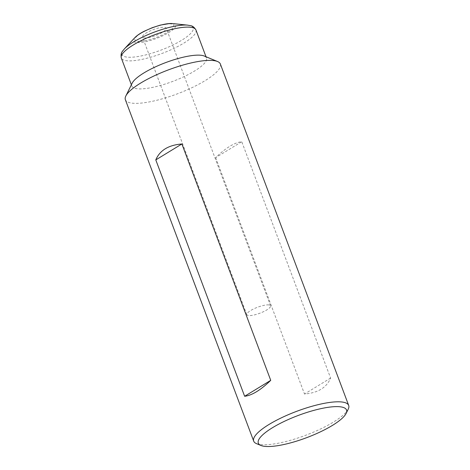 <?xml version="1.0" encoding="UTF-8"?>
<svg xmlns="http://www.w3.org/2000/svg" width="470" height="470" viewBox="0 0 470 470"><rect width="100%" height="100%" fill="white"/><g stroke="black" fill="none" stroke-linecap="round" stroke-linejoin="round"><path stroke-width="0.35" stroke-dasharray="2.35 1.76" d="M267.495 304.871A12.684 3.196 -20.6 0 1 270.573 305.776A12.684 3.196 -20.6 0 1 263.547 311.651A12.684 3.196 -20.6 0 1 249.911 315.599A12.684 3.196 -20.6 0 1 246.826 314.7A12.684 3.196 -20.6 0 1 253.859 308.819A12.684 3.196 -20.6 0 1 267.495 304.871M145.559 37.988A12.684 3.196 -20.6 0 1 142.481 37.089A12.684 3.196 -20.6 0 1 149.507 31.208A12.684 3.196 -20.6 0 1 163.143 27.26A12.684 3.196 -20.6 0 1 166.227 28.165A12.684 3.196 -20.6 0 1 159.195 34.046A12.684 3.196 -20.6 0 1 145.559 37.988M348.223 409.17A50.736 12.79 -20.6 0 1 314.677 431.636A50.736 12.79 -20.6 0 1 266.026 444.749A50.736 12.79 -20.6 0 1 256.514 443.645M220.359 64.014A50.736 12.79 -20.6 0 1 192.236 87.538A50.736 12.79 -20.6 0 1 137.698 103.329A50.736 12.79 -20.6 0 1 125.367 99.722M215.66 157.644L304.507 394.013C317.896 392.938 326.597 387.627 330.61 378.08L241.762 141.711C234.477 142.551 225.776 147.862 215.66 157.644L241.762 141.711M204.268 56.03A39.868 10.046 -20.6 0 1 206.477 57.992A39.868 10.046 -20.6 0 1 184.387 76.475A39.868 10.046 -20.6 0 1 141.529 88.883A39.868 10.046 -20.6 0 1 131.847 86.045A39.868 10.046 -20.6 0 1 132.211 83.114M330.61 378.08L304.507 394.013M195.943 29.968A39.868 10.046 -20.6 0 1 173.853 48.451A39.868 10.046 -20.6 0 1 130.995 60.859A39.868 10.046 -20.6 0 1 121.313 58.022M187.824 25.157A38.052 9.594 -20.6 0 1 179.276 41.683A38.052 9.594 -20.6 0 1 131.183 57.252A38.052 9.594 -20.6 0 1 124.245 49.05M172.484 23.57A22.584 5.693 -20.6 0 1 167.408 33.382A22.584 5.693 -20.6 0 1 138.867 42.617A22.584 5.693 -20.6 0 1 134.749 37.753M139.954 41.413A20.774 5.235 -20.6 0 1 141.153 33.123A20.774 5.235 -20.6 0 1 168.754 23.841A20.774 5.235 -20.6 0 1 167.555 32.124A20.774 5.235 -20.6 0 1 139.954 41.413M270.573 305.776L166.227 28.165M246.826 314.7L142.481 37.089M131.847 86.045L131.377 84.8M206.477 57.992L206.007 56.747"/><path stroke-width="0.7" d="M269.774 446.5A47.112 11.873 -20.6 0 1 260.938 445.472A47.112 11.873 -20.6 0 1 279.274 423.881A47.112 11.873 -20.6 0 1 335.081 406.644A47.112 11.873 -20.6 0 1 346.096 413.465A47.112 11.873 -20.6 0 1 314.947 434.321A47.112 11.873 -20.6 0 1 269.774 446.5M260.938 445.472L256.514 443.645A50.736 12.79 -20.6 0 1 253.7 441.142A50.736 12.79 -20.6 0 1 281.818 417.619A50.736 12.79 -20.6 0 1 336.361 401.832A50.736 12.79 -20.6 0 1 348.687 405.44A50.736 12.79 -20.6 0 1 348.223 409.17L346.096 413.465M253.7 441.142L125.367 99.722A50.736 12.79 -20.6 0 1 125.837 95.986A50.736 12.79 -20.6 0 1 159.383 73.526A50.736 12.79 -20.6 0 1 208.028 60.407A50.736 12.79 -20.6 0 1 217.545 61.517A50.736 12.79 -20.6 0 1 220.359 64.014L348.687 405.44M270.738 380.348C260.621 390.123 251.92 395.435 244.635 396.275L155.787 159.906C159.8 150.359 168.501 145.048 181.89 143.979L270.738 380.348L244.635 396.275M125.837 95.986L132.211 83.114A39.868 10.046 -20.6 0 1 158.572 65.465A39.868 10.046 -20.6 0 1 196.789 55.16A39.868 10.046 -20.6 0 1 204.268 56.03L217.545 61.517M181.89 143.979L155.787 159.906M121.313 58.022A39.868 10.046 -20.6 0 1 143.403 39.545A39.868 10.046 -20.6 0 1 186.261 27.137A39.868 10.046 -20.6 0 1 195.943 29.968C192.9 24.998 190.562 25.856 187.824 25.157A38.052 9.594 -20.6 0 0 183.934 25.057A38.052 9.594 -20.6 0 0 124.245 49.05C122.647 51.383 120.326 52.276 121.313 58.022L131.377 84.8M124.245 49.05L134.749 37.753A22.584 5.693 -20.6 0 1 170.175 23.512A22.584 5.693 -20.6 0 1 172.484 23.57L187.824 25.157M134.749 37.753C136.858 35.556 139.984 33.399 144.131 31.284L152.333 27.665L160.358 25.092L169.846 23.5L172.484 23.57M206.007 56.747L195.943 29.968"/></g></svg>
